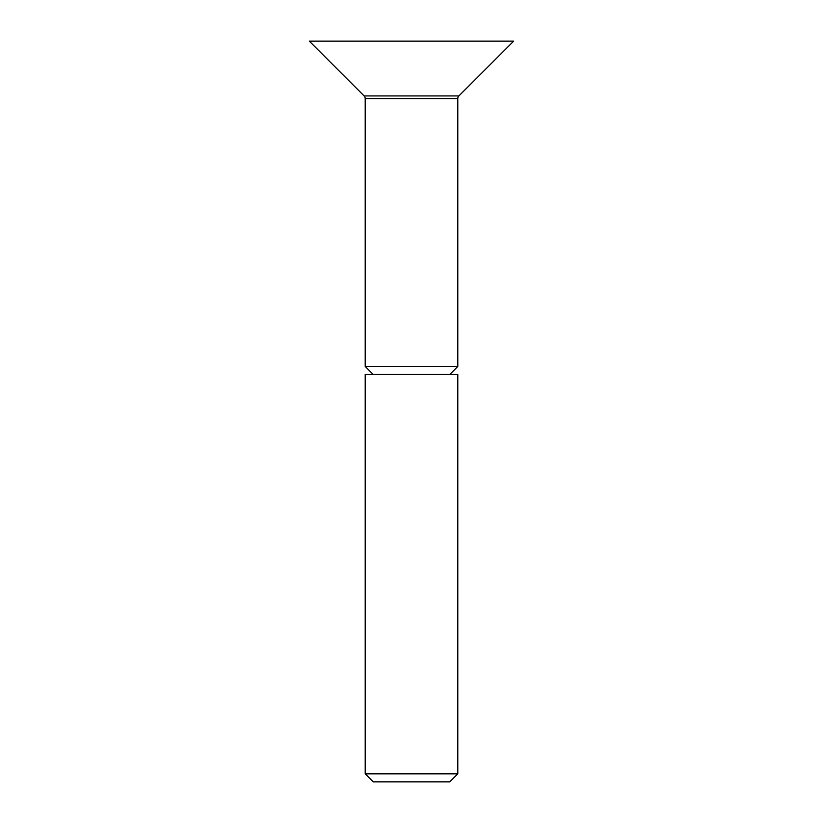 <?xml version="1.0" encoding="UTF-8"?>
<svg xmlns="http://www.w3.org/2000/svg" width="823" height="823" viewBox="0 0 823 823"><rect width="100%" height="100%" fill="white"/><g stroke="black" fill="none" stroke-linecap="round" stroke-linejoin="round"><path stroke-width="1.23" d="M457.794 98.554L365.206 98.554A3.704 3.704 0 0 0 364.126 95.931L458.874 95.931A3.704 3.704 0 0 0 457.794 98.554L457.794 366.451L365.206 366.451L373.22 374.465M457.794 374.465L365.206 374.465L365.206 773.836L457.794 773.836L457.794 374.465M365.206 773.836L373.22 781.85L449.78 781.85L457.794 773.836M449.78 374.465L457.794 366.451M365.206 98.554L365.206 366.451M458.874 95.931L513.665 41.15L309.335 41.15L364.126 95.931"/></g></svg>
